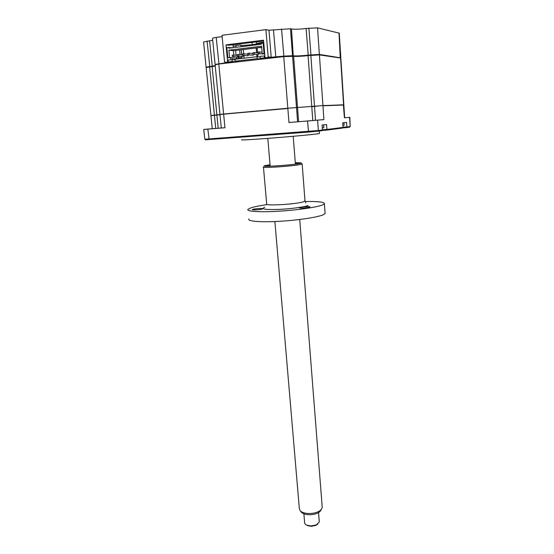 <?xml version="1.0" encoding="UTF-8"?>
<svg xmlns="http://www.w3.org/2000/svg" width="554" height="554" viewBox="0 0 554 554"><rect width="100%" height="100%" fill="white"/><g stroke="black" fill="none" stroke-linecap="round" stroke-linejoin="round"><path stroke-width="0.83" d="M236.066 47.339L235.893 45.476L240.838 45.089M238.075 57.609L241.953 57.45L237.86 57.948M256.474 43.988C256.62 43.42 259.03 42.776 263.704 42.062M258.836 43.621L263.766 42.762M227.985 62.983L228.366 62.65L224.543 61.937L222.009 35.283L265.899 29.632L268.988 30.235L271.218 57.27L270.837 57.789L267.783 57.45L268.171 56.917L271.218 57.27L283.703 56.134L292.533 55.719L292.207 56.155M270.837 57.789L274.022 57.72M268.988 30.235L290.469 28.753L292.533 55.719L293.578 55.85C296.619 56.086 301.445 55.85 308.052 55.158L319.381 54.437L340.44 57.803M290.469 28.753L291.522 28.981L293.26 56.273M206.185 67.124L215.201 65.642M215.187 64.409L227.369 62.56M215.07 64.264L212.549 38.42C212.376 38.101 213.602 37.769 216.219 37.416L222.14 36.654M252.229 44.701L240.886 45.615M235.949 46.024L233.123 46.01M206.074 66.992L203.574 41.979L212.722 40.248M291.522 28.981C294.603 29.417 299.465 29.258 306.12 28.496L317.532 27.852L339.256 33.171M232.41 62.477L227.639 62.055L226.018 44.853L263.552 40.213L265.027 57.761L269.403 58.246M226.018 44.853L228.92 45.241L263.614 40.968M233.005 44.735L233.276 47.679M227.639 62.055L224.993 62.353M267.783 57.45L265.027 57.761M265.899 29.632L268.171 56.917M319.395 133.375L319.409 133.514C318.245 134.075 288.946 136.831 265.373 138.562C248.649 139.781 240.692 140.183 241.516 139.774M306.854 121.056L314.45 120.426L306.854 121.056M344.415 117.794L349.858 117.309L344.415 117.794L343.39 104.817L322.726 105.599L287.907 108.231L219.973 114.526L221.295 128.016M211.732 128.791L219.578 128.133L211.732 128.791M344.657 117.773L343.847 105.004L322.954 105.807L323.91 119.616L288.953 122.524L287.845 108.466L223.629 114.138L224.945 127.732L221.268 128.016M214.433 115.246L211.642 115.53M220 114.768L210.949 115.641L212.251 128.701L203.747 129.442L204.8 139.248L318.287 130.529L322.449 130.01L322.096 125.031L326.569 124.546L326.902 129.449L343.016 127.427L342.718 122.808L346.555 122.399L346.846 126.942L350.17 126.527L349.858 117.309M221.288 127.981L212.23 128.708M218.193 128.23L216.898 115.052L214.426 115.267L215.735 128.431M221.932 114.29L220.658 114.422M224.945 127.732L203.747 129.442M298.613 121.714L297.546 107.767L296.529 107.808L297.602 121.804M315.51 120.315L314.513 106.444L311.791 106.687L312.795 120.537M343.009 127.24L346.846 126.942L346.479 127.586L349.671 127.129M322.428 129.788L326.902 129.449L326.535 130.135L342.289 128.119L343.016 127.427M323.91 119.616L288.953 122.524M205.472 139.823L308.578 132.081L321.652 130.765L322.449 130.01M321.943 130.488L326.535 130.135M342.531 127.884L346.479 127.586M259.334 43.551L263.766 42.79M259.016 47.644L261.71 47.575M263.78 42.97C256.107 43.911 251.059 44.853 248.656 45.802M323.64 124.865L323.841 127.704L322.296 127.87M343.951 122.676L344.117 125.308L342.891 125.439M247.839 54.846L253.275 55.165L247.839 54.846L247.707 53.329L249.044 53.17L249.175 54.694M253.012 53.641L249.044 53.17M253.199 54.25L253.275 55.165M237.486 56.065L243.005 56.363L237.486 56.065L237.347 54.548L238.663 54.396L238.802 55.906M242.59 54.832L238.663 54.396M242.922 55.49L243.005 56.363M232.348 56.66L237.908 56.958L232.348 56.66L232.202 55.158L233.518 54.998L233.656 56.508M237.424 55.428L233.518 54.998M237.832 56.099L237.908 56.958M242.652 55.455L248.13 55.767L242.652 55.455L242.513 53.939L243.836 53.78L243.975 55.303M247.79 54.237L243.836 53.78M248.047 54.874L248.13 55.767M253.06 54.237L258.455 54.555L253.06 54.237L252.929 52.713L254.272 52.554L254.404 54.077M258.261 53.039L254.272 52.554M258.372 53.627L258.455 54.555M258.309 53.62L263.656 53.953L258.309 53.62L258.178 52.09L259.528 51.931L259.66 53.461M262.104 52.256L259.528 51.931M220.762 114.276L287.824 108.231L322.94 105.579L343.438 104.865M219.952 114.283L215.125 64.818L218.788 64.029L283.745 56.612L293.613 56.321C296.653 56.55 301.48 56.321 308.086 55.629L319.416 54.901L340.849 58.073M210.922 115.405L206.13 67.519L215.25 66.085M211.739 115.398L219.98 114.546M222.86 114.207L221.988 114.214M314.534 106.354L317.428 106.126L314.554 106.278M216.919 114.976L219.993 114.706M219.986 114.65L216.946 114.886M229.585 57.491L232.548 57.789L227.846 57.692L229.585 57.491L228.899 50.179L233.393 50.726L261.689 47.325M232.555 47.762L226.884 47.499L227.846 57.692M228.733 47.27L228.816 48.219L261.322 44.265L261.239 43.302L263.801 43.17M235.609 50.456L236.052 55.275M236.212 57.069L236.399 59.084M237.181 58.994L238.975 56.224M240.062 54.548L239.667 49.971M264.708 53.98L262.222 53.676L261.592 46.238L228.899 50.179M264.673 53.544L262.222 53.676M264.023 53.468L263.15 43.067M233.019 62.408L228.248 61.979L232.237 61.522L235.741 61.847L238.691 61.508L235.208 61.182L257.222 58.655L260.539 59.008L263.566 58.662L260.276 58.309L260.11 56.335L264.874 55.94M264.223 55.864L264.39 57.838L268.773 58.322M260.276 58.309L264.39 57.838M232.237 61.522L232.057 59.583L235.09 59.874M228.248 61.979L228.068 60.047L232.057 59.583M235.741 61.847L235.685 61.231M235.208 61.182L235.028 59.236L257.056 56.688L260.165 57.041M257.222 58.655L257.056 56.688M260.539 59.008L260.477 58.329M234.231 59.79L233.954 56.833M233.788 55.033L233.393 50.726M232.548 57.789L232.722 59.645M230.983 59.707L230.824 57.997M236.281 57.803L235.374 59.202M321.272 509.576L320.067 511.487C317.719 513.51 314.263 514.59 309.721 514.728C305.753 514.673 302.948 513.821 301.3 512.166L301.009 511.792M274.888 221.538L299.326 508.399L300.171 510.733C301.978 512.554 305.074 513.489 309.457 513.551C314.478 513.399 318.287 512.208 320.877 509.985L322.255 507.561L322.172 506.543M303.89 513.793L304.617 522.484C304.548 523.613 305.316 524.52 306.923 525.213L311.119 525.926L316.389 524.887L319.291 521.979L319.236 521.3M317.851 524.063L315.898 525.386L311.293 526.3L307.629 525.67L306.431 524.984M252.818 209.384L252.402 209.592C251.641 210.264 260.435 209.751 262.409 209.01L262.797 208.803C263.531 208.138 254.847 208.643 252.818 209.384M299.666 207.556L299.354 207.729C298.537 208.442 307.955 207.93 309.714 207.161L309.998 206.995C310.78 206.282 301.487 206.787 299.666 207.556M266.453 166.255L270.13 165.722M295.358 163.652L299.077 163.582M270.054 164.78L265.484 165.528C256.107 167.447 292.574 165.224 300.012 163.388C301.161 163.125 301.438 162.931 300.843 162.8L302.172 164.005L301.057 164.372C294.52 166.061 260.297 168.423 263.455 166.989M300.843 162.8L295.289 162.71M305.143 201.524C318.488 201.31 324.907 202.092 324.402 203.851L322.518 204.966C316.77 207.307 296.799 210.174 278.053 211.247C259.265 212.341 246.246 211.42 247.943 209.364L251.059 207.812C254.515 206.725 259.771 205.673 266.82 204.655M325.032 212.736L325.087 213.567L323.224 214.786C317.497 217.327 297.595 220.326 278.897 221.344C260.165 222.389 247.16 221.24 248.829 218.975M273.475 30.082L275.857 57.512M281.564 29.05L283.897 56.598M306.12 28.496L308.225 55.608M308.89 28.143L310.974 55.296M317.532 27.852L319.381 54.437L319.056 54.867M338.993 32.949L340.26 57.879M209.578 40.733L212.286 66.48M207.071 41.051L209.793 66.764M226.316 62.47L226.551 63.142M216.219 37.416L218.969 64.008M257.153 47.873L257.589 52.962M257.735 54.645L257.922 56.785M256.17 47.99L256.585 52.838M256.744 54.666L256.924 56.709M242.943 45.366L243.04 46.488M243.317 49.535L243.698 53.8M243.857 55.587L244.092 58.191M241.683 57.588L241.766 58.461M349.595 117.337L350.17 126.527L349.629 127.178M317.608 120.176L318.342 130.522L317.754 131.263M207.833 129.124L209.19 139.615M307.532 121.014L308.578 132.081M292.567 56.189L296.515 107.58M283.745 56.612L287.824 108.231M293.613 56.321L297.526 107.538M308.086 55.629L311.77 106.458M310.842 55.317L314.492 106.216M319.416 54.901L322.94 105.579M340.585 57.928L343.584 104.796M218.788 64.029L223.608 113.909M212.113 66.501L216.877 114.837M209.62 66.785L214.405 115.052M263.469 167.183L266.661 203.817C263.621 206.213 297.512 204.246 303.911 201.621L304.97 200.68M308.045 205.541C303.952 207.141 289.382 209.031 277.512 209.474C264.84 209.765 260.574 209.031 264.729 207.265M256.537 43.849L256.363 41.862M252.236 44.791L252.028 42.395M340.364 57.893L340.668 57.512M256.454 43.995L256.267 41.875M241.953 57.45L241.869 56.494M241.71 54.735L241.26 49.777M240.99 46.737L240.838 45.047M339.249 33.06L340.814 57.568M205.499 139.85L204.8 139.248M317.705 131.27L318.287 130.529M319.236 131.069L319.409 133.514M340.842 57.997L343.833 104.796M301.3 512.166L300.171 510.733M270.172 166.214L267.804 138.382M307.629 525.67L306.923 525.213M315.898 525.386L316.389 524.887M319.291 521.979L318.543 512.609M322.255 507.561L299.728 219.502M295.4 164.143L293.218 136.298M320.067 511.487L320.877 509.985M302.172 164.005L304.998 201.04L305.794 202.889M324.402 203.851L325.087 213.567M265.484 165.528L264.964 166.179"/></g></svg>
